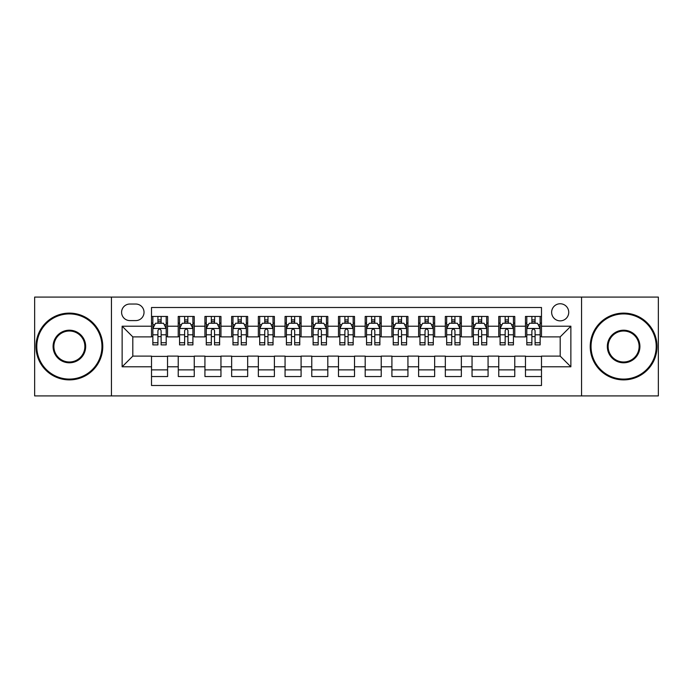 <?xml version="1.0" encoding="UTF-8"?>
<svg xmlns="http://www.w3.org/2000/svg" width="693" height="693" viewBox="0 0 693 693"><rect width="100%" height="100%" fill="white"/><g stroke="black" fill="none" stroke-linecap="round" stroke-linejoin="round"><path stroke-width="1.04" d="M560.187 303.759A8.55 8.55 0 0 0 551.637 312.309A8.55 8.55 0 0 0 560.187 320.859A8.55 8.55 0 0 0 568.736 312.309A8.55 8.55 0 0 0 560.187 303.759M581.557 395.911L658.35 395.911L658.35 297.089L581.557 297.089L581.557 395.911L111.443 395.911L111.443 297.089L34.65 297.089L34.65 395.911L111.443 395.911M541.493 316.45L525.467 316.45L525.467 326.204L514.778 326.204L514.778 336.885L525.467 336.885L525.467 326.204M514.778 326.204L514.778 316.45L498.752 316.45L498.752 326.204L488.071 326.204L488.071 336.885L498.752 336.885L498.752 326.204M488.071 326.204L488.071 316.45L472.046 316.45L472.046 326.204L461.356 326.204L461.356 336.885L472.046 336.885L472.046 326.204M461.356 326.204L461.356 316.45L445.33 316.45L445.33 326.204L434.65 326.204L434.65 336.885L445.33 336.885L445.33 326.204M434.65 326.204L434.65 316.45L418.615 316.45L418.615 326.204L407.934 326.204L407.934 336.885L418.615 336.885L418.615 326.204M407.934 326.204L407.934 316.45L391.909 316.45L391.909 326.204L381.228 326.204L381.228 336.885L391.909 336.885L391.909 326.204M381.228 326.204L381.228 316.45L365.194 316.45L365.194 326.204L354.513 326.204L354.513 336.885L365.194 336.885L365.194 326.204M354.513 326.204L354.513 316.45L338.487 316.45L338.487 326.204L327.806 326.204L327.806 336.885L338.487 336.885L338.487 326.204M327.806 326.204L327.806 316.45L311.772 316.45L311.772 326.204L301.091 326.204L301.091 336.885L311.772 336.885L311.772 326.204M301.091 326.204L301.091 316.45L285.066 316.45L285.066 326.204L274.385 326.204L274.385 336.885L285.066 336.885L285.066 326.204M274.385 326.204L274.385 316.45L258.35 316.45L258.35 326.204L247.67 326.204L247.67 336.885L258.35 336.885L258.35 326.204M247.67 326.204L247.67 316.45L231.644 316.45L231.644 326.204L220.954 326.204L220.954 336.885L231.644 336.885L231.644 326.204M220.954 326.204L220.954 316.45L204.929 316.45L204.929 326.204L194.248 326.204L194.248 336.885L204.929 336.885L204.929 326.204M194.248 326.204L194.248 316.45L178.222 316.45L178.222 336.885L167.533 336.885L167.533 316.45L151.507 316.45M151.507 376.55L167.533 376.55L167.533 356.115L178.222 356.115L178.222 376.55L194.248 376.55L194.248 356.115L204.929 356.115L204.929 366.796L194.248 366.796M204.929 366.796L204.929 376.55L220.954 376.55L220.954 356.115L231.644 356.115L231.644 366.796L220.954 366.796M231.644 366.796L231.644 376.55L247.67 376.55L247.67 356.115L258.35 356.115L258.35 366.796L247.67 366.796M258.35 366.796L258.35 376.55L274.385 376.55L274.385 356.115L285.066 356.115L285.066 366.796L274.385 366.796M285.066 366.796L285.066 376.55L301.091 376.55L301.091 356.115L311.772 356.115L311.772 366.796L301.091 366.796M311.772 366.796L311.772 376.55L327.806 376.55L327.806 356.115L338.487 356.115L338.487 366.796L327.806 366.796M338.487 366.796L338.487 376.55L354.513 376.55L354.513 356.115L365.194 356.115L365.194 366.796L354.513 366.796M365.194 366.796L365.194 376.55L381.228 376.55L381.228 356.115L391.909 356.115L391.909 366.796L381.228 366.796M391.909 366.796L391.909 376.55L407.934 376.55L407.934 356.115L418.615 356.115L418.615 366.796L407.934 366.796M418.615 366.796L418.615 376.55L434.65 376.55L434.65 356.115L445.33 356.115L445.33 366.796L434.65 366.796M445.33 366.796L445.33 376.55L461.356 376.55L461.356 356.115L472.046 356.115L472.046 366.796L461.356 366.796M472.046 366.796L472.046 376.55L488.071 376.55L488.071 356.115L498.752 356.115L498.752 366.796L488.071 366.796M498.752 366.796L498.752 376.55L514.778 376.55L514.778 356.115L525.467 356.115L525.467 366.796L514.778 366.796M129.877 320.59L135.75 320.59A8.281 8.281 0 0 0 144.031 312.309A8.281 8.281 0 0 0 135.75 304.028L129.877 304.028A8.281 8.281 0 0 0 121.596 312.309A8.281 8.281 0 0 0 129.877 320.59M581.557 297.089L111.443 297.089M541.493 326.204L541.493 307.501L151.507 307.501L151.507 336.885L132.813 336.885L132.813 356.115L151.507 356.115L151.507 385.499L541.493 385.499L541.493 356.115L560.187 356.115L560.187 336.885L541.493 336.885L541.493 326.204L570.867 326.204L570.867 366.796L541.493 366.796M151.507 366.796L122.133 366.796L122.133 326.204L151.507 326.204M525.467 366.796L525.467 376.55L541.493 376.55M151.507 323.129L152.85 323.129M157.917 323.129L161.123 323.129M166.199 323.129L167.533 323.129M151.507 336.616L152.85 336.616M157.917 336.616L161.123 336.616M166.199 336.616L167.533 336.616M151.507 356.384L167.533 356.384M151.507 369.871L167.533 369.871M178.222 336.616L179.556 336.616M184.633 336.616L187.838 336.616M192.914 336.616L194.248 336.616M178.222 323.129L179.556 323.129M184.633 323.129L187.838 323.129M192.914 323.129L194.248 323.129M178.222 356.384L194.248 356.384M178.222 369.871L194.248 369.871M204.929 356.384L220.954 356.384M204.929 369.871L220.954 369.871M204.929 323.129L206.271 323.129M211.339 323.129L214.544 323.129M219.62 323.129L220.954 323.129M204.929 336.616L206.271 336.616M211.339 336.616L214.544 336.616M219.62 336.616L220.954 336.616M231.644 356.384L247.67 356.384M231.644 369.871L247.67 369.871M231.644 323.129L232.978 323.129M238.054 323.129L241.259 323.129M246.336 323.129L247.67 323.129M231.644 336.616L232.978 336.616M238.054 336.616L241.259 336.616M246.336 336.616L247.67 336.616M258.35 356.384L274.385 356.384M258.35 369.871L274.385 369.871M258.35 323.129L259.693 323.129M264.761 323.129L267.966 323.129M273.042 323.129L274.385 323.129M258.35 336.616L259.693 336.616M264.761 336.616L267.966 336.616M273.042 336.616L274.385 336.616M285.066 356.384L301.091 356.384M285.066 369.871L301.091 369.871M285.066 323.129L286.4 323.129M291.476 323.129L294.681 323.129M299.757 323.129L301.091 323.129M285.066 336.616L286.4 336.616M291.476 336.616L294.681 336.616M299.757 336.616L301.091 336.616M311.772 356.384L327.806 356.384M311.772 369.871L327.806 369.871M311.772 323.129L313.115 323.129M318.182 323.129L321.387 323.129M326.464 323.129L327.806 323.129M311.772 336.616L313.115 336.616M318.182 336.616L321.387 336.616M326.464 336.616L327.806 336.616M338.487 356.384L354.513 356.384M338.487 369.871L354.513 369.871M338.487 323.129L339.821 323.129M344.897 323.129L348.103 323.129M353.179 323.129L354.513 323.129M338.487 336.616L339.821 336.616M344.897 336.616L348.103 336.616M353.179 336.616L354.513 336.616M365.194 356.384L381.228 356.384M365.194 369.871L381.228 369.871M365.194 323.129L366.536 323.129M371.613 323.129L374.818 323.129M379.885 323.129L381.228 323.129M365.194 336.616L366.536 336.616M371.613 336.616L374.818 336.616M379.885 336.616L381.228 336.616M391.909 356.384L407.934 356.384M391.909 369.871L407.934 369.871M391.909 323.129L393.243 323.129M398.319 323.129L401.524 323.129M406.6 323.129L407.934 323.129M391.909 336.616L393.243 336.616M398.319 336.616L401.524 336.616M406.6 336.616L407.934 336.616M418.615 356.384L434.65 356.384M418.615 369.871L434.65 369.871M418.615 323.129L419.958 323.129M425.034 323.129L428.239 323.129M433.307 323.129L434.65 323.129M418.615 336.616L419.958 336.616M425.034 336.616L428.239 336.616M433.307 336.616L434.65 336.616M445.33 356.384L461.356 356.384M445.33 369.871L461.356 369.871M445.33 323.129L446.664 323.129M451.741 323.129L454.946 323.129M460.022 323.129L461.356 323.129M445.33 336.616L446.664 336.616M451.741 336.616L454.946 336.616M460.022 336.616L461.356 336.616M472.046 356.384L488.071 356.384M472.046 369.871L488.071 369.871M472.046 323.129L473.38 323.129M478.456 323.129L481.661 323.129M486.729 323.129L488.071 323.129M472.046 336.616L473.38 336.616M478.456 336.616L481.661 336.616M486.729 336.616L488.071 336.616M498.752 356.384L514.778 356.384M498.752 369.871L514.778 369.871M498.752 323.129L500.086 323.129M505.162 323.129L508.367 323.129M513.444 323.129L514.778 323.129M498.752 336.616L500.086 336.616M505.162 336.616L508.367 336.616M513.444 336.616L514.778 336.616M525.467 356.384L541.493 356.384M525.467 369.871L541.493 369.871M525.467 323.129L526.801 323.129M531.877 323.129L535.083 323.129M540.15 323.129L541.493 323.129M525.467 336.616L526.801 336.616M531.877 336.616L535.083 336.616M540.15 336.616L541.493 336.616M132.813 336.885L122.133 326.204M132.813 356.115L122.133 366.796M570.867 326.204L560.187 336.885M570.867 366.796L560.187 356.115M161.123 319.923L157.917 319.923M166.199 342.723L161.123 342.723L161.123 344.897L166.199 344.897L166.199 328.603L163.531 323.259L155.518 323.259L152.85 328.603L152.85 344.897L157.917 344.897L157.917 342.723L152.85 342.723M152.85 328.603L152.85 316.45M166.199 328.603L166.199 316.45M157.917 323.259L157.917 316.45M161.123 316.45L161.123 323.259M161.123 342.723L161.123 330.604C160.057 328.551 158.992 328.551 157.917 330.604L157.917 342.723M69.378 313.912A32.588 32.588 0 0 0 36.79 346.5A32.588 32.588 0 0 0 69.378 379.088A32.588 32.588 0 0 0 101.958 346.5A32.588 32.588 0 0 0 69.378 313.912M69.378 379.885A33.385 33.385 0 0 1 35.984 346.5A33.385 33.385 0 0 1 69.378 313.115A33.385 33.385 0 0 1 102.763 346.5A33.385 33.385 0 0 1 69.378 379.885M69.378 330.206A16.294 16.294 0 0 1 85.672 346.5A16.294 16.294 0 0 1 69.378 362.794A16.294 16.294 0 0 1 53.084 346.5A16.294 16.294 0 0 1 69.378 330.206M69.378 361.989A15.489 15.489 0 0 0 84.867 346.5A15.489 15.489 0 0 0 69.378 331.011A15.489 15.489 0 0 0 53.881 346.5A15.489 15.489 0 0 0 69.378 361.989M623.622 313.912A32.588 32.588 0 0 0 591.042 346.5A32.588 32.588 0 0 0 623.622 379.088A32.588 32.588 0 0 0 656.21 346.5A32.588 32.588 0 0 0 623.622 313.912M623.622 379.885A33.385 33.385 0 0 1 590.237 346.5A33.385 33.385 0 0 1 623.622 313.115A33.385 33.385 0 0 1 657.016 346.5A33.385 33.385 0 0 1 623.622 379.885M623.622 330.206A16.294 16.294 0 0 1 639.916 346.5A16.294 16.294 0 0 1 623.622 362.794A16.294 16.294 0 0 1 607.328 346.5A16.294 16.294 0 0 1 623.622 330.206M623.622 361.989A15.489 15.489 0 0 0 639.119 346.5A15.489 15.489 0 0 0 623.622 331.011A15.489 15.489 0 0 0 608.133 346.5A15.489 15.489 0 0 0 623.622 361.989M187.838 319.923L184.633 319.923M192.914 342.723L187.838 342.723L187.838 344.897L192.914 344.897L192.914 328.603L190.237 323.259L182.224 323.259L179.556 328.603L179.556 344.897L184.633 344.897L184.633 342.723L179.556 342.723M179.556 328.603L179.556 316.45M192.914 328.603L192.914 316.45M184.633 323.259L184.633 316.45M187.838 316.45L187.838 323.259M187.838 342.723L187.838 330.604C186.772 328.551 185.698 328.551 184.633 330.604L184.633 342.723M214.544 319.923L211.339 319.923M219.62 342.723L214.544 342.723L214.544 344.897L219.62 344.897L219.62 328.603L216.952 323.259L208.939 323.259L206.271 328.603L206.271 344.897L211.339 344.897L211.339 342.723L206.271 342.723M206.271 328.603L206.271 316.45M219.62 328.603L219.62 316.45M211.339 323.259L211.339 316.45M214.544 316.45L214.544 323.259M214.544 342.723L214.544 330.604C213.479 328.551 212.413 328.551 211.339 330.604L211.339 342.723M241.259 319.923L238.054 319.923M246.336 342.723L241.259 342.723L241.259 344.897L246.336 344.897L246.336 328.603L243.659 323.259L235.646 323.259L232.978 328.603L232.978 344.897L238.054 344.897L238.054 342.723L232.978 342.723M232.978 328.603L232.978 316.45M246.336 328.603L246.336 316.45M238.054 323.259L238.054 316.45M241.259 316.45L241.259 323.259M241.259 342.723L241.259 330.604C240.194 328.551 239.12 328.551 238.054 330.604L238.054 342.723M267.966 319.923L264.761 319.923M273.042 342.723L267.966 342.723L267.966 344.897L273.042 344.897L273.042 328.603L270.374 323.259L262.361 323.259L259.693 328.603L259.693 344.897L264.761 344.897L264.761 342.723L259.693 342.723M259.693 328.603L259.693 316.45M273.042 328.603L273.042 316.45M264.761 323.259L264.761 316.45M267.966 316.45L267.966 323.259M267.966 342.723L267.966 330.604C266.9 328.551 265.835 328.551 264.761 330.604L264.761 342.723M294.681 319.923L291.476 319.923M299.757 342.723L294.681 342.723L294.681 344.897L299.757 344.897L299.757 328.603L297.089 323.259L289.068 323.259L286.4 328.603L286.4 344.897L291.476 344.897L291.476 342.723L286.4 342.723M286.4 328.603L286.4 316.45M299.757 328.603L299.757 316.45M291.476 323.259L291.476 316.45M294.681 316.45L294.681 323.259M294.681 342.723L294.681 330.604C293.615 328.551 292.541 328.551 291.476 330.604L291.476 342.723M321.387 319.923L318.182 319.923M326.464 342.723L321.387 342.723L321.387 344.897L326.464 344.897L326.464 328.603L323.796 323.259L315.783 323.259L313.115 328.603L313.115 344.897L318.182 344.897L318.182 342.723L313.115 342.723M313.115 328.603L313.115 316.45M326.464 328.603L326.464 316.45M318.182 323.259L318.182 316.45M321.387 316.45L321.387 323.259M321.387 342.723L321.387 330.604C320.322 328.551 319.256 328.551 318.182 330.604L318.182 342.723M348.103 319.923L344.897 319.923M353.179 342.723L348.103 342.723L348.103 344.897L353.179 344.897L353.179 328.603L350.511 323.259L342.489 323.259L339.821 328.603L339.821 344.897L344.897 344.897L344.897 342.723L339.821 342.723M339.821 328.603L339.821 316.45M353.179 328.603L353.179 316.45M344.897 323.259L344.897 316.45M348.103 316.45L348.103 323.259M348.103 342.723L348.103 330.604C347.037 328.551 345.963 328.551 344.897 330.604L344.897 342.723M374.818 319.923L371.613 319.923M379.885 342.723L374.818 342.723L374.818 344.897L379.885 344.897L379.885 328.603L377.217 323.259L369.204 323.259L366.536 328.603L366.536 344.897L371.613 344.897L371.613 342.723L366.536 342.723M366.536 328.603L366.536 316.45M379.885 328.603L379.885 316.45M371.613 323.259L371.613 316.45M374.818 316.45L374.818 323.259M374.818 342.723L374.818 330.604C373.744 328.551 372.678 328.551 371.613 330.604L371.613 342.723M401.524 319.923L398.319 319.923M406.6 342.723L401.524 342.723L401.524 344.897L406.6 344.897L406.6 328.603L403.932 323.259L395.911 323.259L393.243 328.603L393.243 344.897L398.319 344.897L398.319 342.723L393.243 342.723M393.243 328.603L393.243 316.45M406.6 328.603L406.6 316.45M398.319 323.259L398.319 316.45M401.524 316.45L401.524 323.259M401.524 342.723L401.524 330.604C400.459 328.551 399.393 328.551 398.319 330.604L398.319 342.723M428.239 319.923L425.034 319.923M433.307 342.723L428.239 342.723L428.239 344.897L433.307 344.897L433.307 328.603L430.639 323.259L422.626 323.259L419.958 328.603L419.958 344.897L425.034 344.897L425.034 342.723L419.958 342.723M419.958 328.603L419.958 316.45M433.307 328.603L433.307 316.45M425.034 323.259L425.034 316.45M428.239 316.45L428.239 323.259M428.239 342.723L428.239 330.604C427.165 328.551 426.1 328.551 425.034 330.604L425.034 342.723M454.946 319.923L451.741 319.923M460.022 342.723L454.946 342.723L454.946 344.897L460.022 344.897L460.022 328.603L457.354 323.259L449.341 323.259L446.664 328.603L446.664 344.897L451.741 344.897L451.741 342.723L446.664 342.723M446.664 328.603L446.664 316.45M460.022 328.603L460.022 316.45M451.741 323.259L451.741 316.45M454.946 316.45L454.946 323.259M454.946 342.723L454.946 330.604C453.88 328.551 452.815 328.551 451.741 330.604L451.741 342.723M481.661 319.923L478.456 319.923M486.729 342.723L481.661 342.723L481.661 344.897L486.729 344.897L486.729 328.603L484.06 323.259L476.048 323.259L473.38 328.603L473.38 344.897L478.456 344.897L478.456 342.723L473.38 342.723M473.38 328.603L473.38 316.45M486.729 328.603L486.729 316.45M478.456 323.259L478.456 316.45M481.661 316.45L481.661 323.259M481.661 342.723L481.661 330.604C480.587 328.551 479.521 328.551 478.456 330.604L478.456 342.723M508.367 319.923L505.162 319.923M513.444 342.723L508.367 342.723L508.367 344.897L513.444 344.897L513.444 328.603L510.776 323.259L502.763 323.259L500.086 328.603L500.086 344.897L505.162 344.897L505.162 342.723L500.086 342.723M500.086 328.603L500.086 316.45M513.444 328.603L513.444 316.45M505.162 323.259L505.162 316.45M508.367 316.45L508.367 323.259M508.367 342.723L508.367 330.604C507.302 328.551 506.236 328.551 505.162 330.604L505.162 342.723M535.083 319.923L531.877 319.923M540.15 342.723L535.083 342.723L535.083 344.897L540.15 344.897L540.15 328.603L537.482 323.259L529.469 323.259L526.801 328.603L526.801 344.897L531.877 344.897L531.877 342.723L526.801 342.723M526.801 328.603L526.801 316.45M540.15 328.603L540.15 316.45M531.877 323.259L531.877 316.45M535.083 316.45L535.083 323.259M535.083 342.723L535.083 330.604C534.008 328.551 532.943 328.551 531.877 330.604L531.877 342.723M178.222 366.796L167.533 366.796M178.222 326.204L167.533 326.204M166.138 328.473L152.91 328.473M152.85 324.731L154.782 324.731M164.267 324.731L166.199 324.731M157.917 334.797L152.85 334.797M166.199 334.797L161.123 334.797M161.123 321.621L157.917 321.621M192.845 328.473L179.626 328.473M179.556 324.731L181.497 324.731M190.973 324.731L192.914 324.731M184.633 334.797L179.556 334.797M192.914 334.797L187.838 334.797M187.838 321.621L184.633 321.621M219.56 328.473L206.332 328.473M206.271 324.731L208.203 324.731M217.689 324.731L219.62 324.731M211.339 334.797L206.271 334.797M219.62 334.797L214.544 334.797M214.544 321.621L211.339 321.621M246.266 328.473L233.047 328.473M232.978 324.731L234.918 324.731M244.395 324.731L246.336 324.731M238.054 334.797L232.978 334.797M246.336 334.797L241.259 334.797M241.259 321.621L238.054 321.621M272.981 328.473L259.754 328.473M259.693 324.731L261.625 324.731M271.11 324.731L273.042 324.731M264.761 334.797L259.693 334.797M273.042 334.797L267.966 334.797M267.966 321.621L264.761 321.621M299.688 328.473L286.469 328.473M286.4 324.731L288.34 324.731M297.817 324.731L299.757 324.731M291.476 334.797L286.4 334.797M299.757 334.797L294.681 334.797M294.681 321.621L291.476 321.621M326.403 328.473L313.175 328.473M313.115 324.731L315.046 324.731M324.532 324.731L326.464 324.731M318.182 334.797L313.115 334.797M326.464 334.797L321.387 334.797M321.387 321.621L318.182 321.621M353.109 328.473L339.891 328.473M339.821 324.731L341.762 324.731M351.238 324.731L353.179 324.731M344.897 334.797L339.821 334.797M353.179 334.797L348.103 334.797M348.103 321.621L344.897 321.621M379.825 328.473L366.597 328.473M366.536 324.731L368.468 324.731M377.954 324.731L379.885 324.731M371.613 334.797L366.536 334.797M379.885 334.797L374.818 334.797M374.818 321.621L371.613 321.621M406.531 328.473L393.312 328.473M393.243 324.731L395.183 324.731M404.66 324.731L406.6 324.731M398.319 334.797L393.243 334.797M406.6 334.797L401.524 334.797M401.524 321.621L398.319 321.621M433.246 328.473L420.019 328.473M419.958 324.731L421.89 324.731M431.375 324.731L433.307 324.731M425.034 334.797L419.958 334.797M433.307 334.797L428.239 334.797M428.239 321.621L425.034 321.621M459.953 328.473L446.734 328.473M446.664 324.731L448.605 324.731M458.082 324.731L460.022 324.731M451.741 334.797L446.664 334.797M460.022 334.797L454.946 334.797M454.946 321.621L451.741 321.621M486.668 328.473L473.44 328.473M473.38 324.731L475.311 324.731M484.797 324.731L486.729 324.731M478.456 334.797L473.38 334.797M486.729 334.797L481.661 334.797M481.661 321.621L478.456 321.621M513.374 328.473L500.155 328.473M500.086 324.731L502.027 324.731M511.503 324.731L513.444 324.731M505.162 334.797L500.086 334.797M513.444 334.797L508.367 334.797M508.367 321.621L505.162 321.621M540.09 328.473L526.862 328.473M526.801 324.731L528.733 324.731M538.218 324.731L540.15 324.731M531.877 334.797L526.801 334.797M540.15 334.797L535.083 334.797M535.083 321.621L531.877 321.621"/></g></svg>
